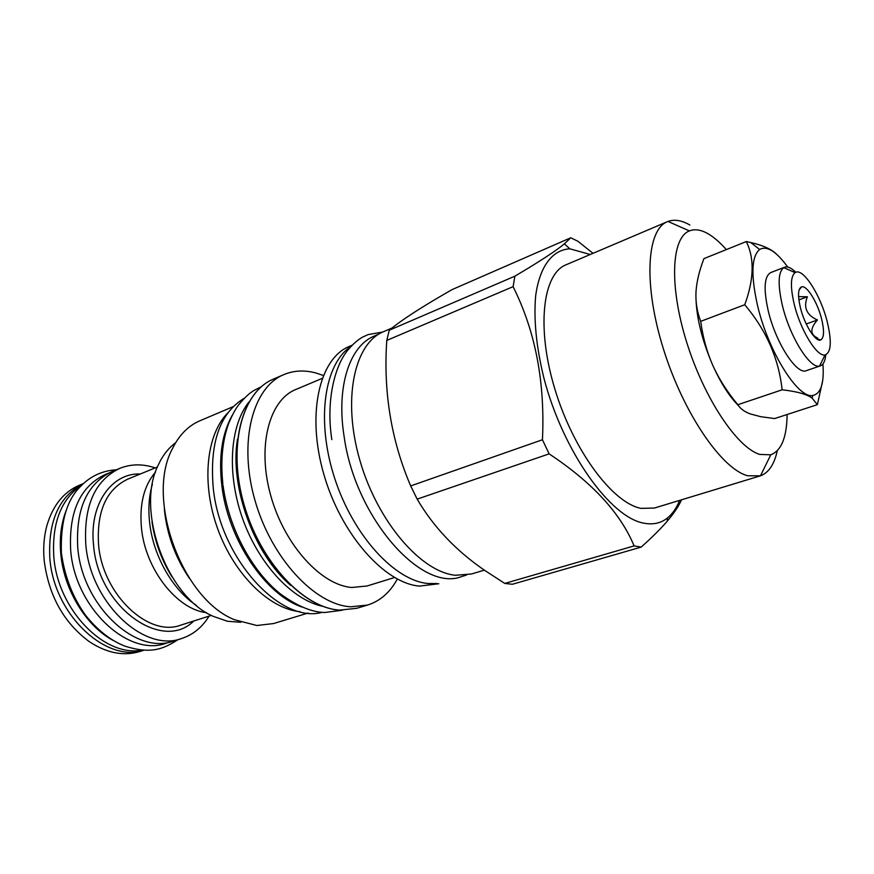 <?xml version="1.0" encoding="UTF-8"?>
<svg xmlns="http://www.w3.org/2000/svg" width="874" height="874" viewBox="0 0 874 874"><rect width="100%" height="100%" fill="white"/><g stroke="black" fill="none" stroke-linecap="round" stroke-linejoin="round"><path stroke-width="1.31" d="M815.803 338.216L817.791 338.074C810.023 334.687 809.903 328.657 817.409 319.971C806.505 315.022 803.162 307.287 807.401 296.767L798.891 299.924M817.409 319.971L806.243 323.981M821.658 319.152C817.649 302.568 806.877 285.011 801.644 286.847C798.028 288.486 797.591 295.357 800.344 307.451C804.495 324.986 816.054 343.001 820.904 339.855C824.116 337.539 824.368 330.634 821.658 319.152M807.401 296.767L798.585 296.636M827.35 322.277C820.806 295.193 802.758 266.931 795.1 272.633C790.533 276.37 790.227 286.858 794.182 304.076C800.322 329.957 816.993 357.095 825.023 354.953C831.119 352.604 831.895 341.712 827.35 322.277M795.788 272.295C791.331 267.87 787.572 266.188 784.502 267.258L783.749 267.63C778.122 272.033 777.652 284.574 782.339 305.266C789.637 336.403 809.837 368.894 819.528 366.075L820.347 365.878C823.384 364.731 825.187 361.028 825.766 354.778M784.502 267.258L770.715 272.59C764.258 276.239 763.406 288.879 768.17 310.521C775.555 342.532 796.793 375.372 806.352 370.642L820.347 365.878M822.937 363.945C824.28 383.391 820.872 393.901 812.7 395.485C797.875 398.762 767.929 350.867 757.397 304.906C750.766 274.917 751.509 256.443 759.626 249.472C766.913 245.441 776.276 251.308 787.736 267.073M822.718 380.485L817.387 404.651L812.132 398.151C806.811 394.196 796.804 391.421 782.121 389.815C778.745 358.569 766.279 330.208 744.746 304.731C754.033 279.396 754.557 258.333 746.309 241.552L750.766 242.535C763.078 245.365 771.742 249.319 776.768 254.389M712.703 365.146L713.162 366.184C719.204 379.36 727.43 392.207 737.853 404.717L782.121 389.815M746.309 241.552L703.952 258.617C699.353 270.503 696.72 281.428 696.032 291.392L695.988 292.244C695.529 302.24 697.102 311.931 700.697 321.348C702.882 337.309 706.88 351.905 712.692 365.135M700.697 321.348L744.746 304.731M726.327 249.603C720.067 242.502 714.003 237.236 708.137 233.806C701.068 229.731 694.83 228.759 689.4 230.911C671.418 237.63 669.025 285.853 686.614 342.029C704.029 398.216 737.197 447.783 759.779 454.425L770.781 454.808C781.411 450.667 786.851 437.229 787.113 414.505M737.853 404.717C740.223 408.617 744.309 411.665 750.111 413.861L760.762 416.701L774.626 418.57L817.387 404.651M713.424 366.763C721.29 383.817 729.648 396.785 738.497 405.678M695.912 294.483C695.89 315.197 701.385 338.533 712.408 364.491M689.859 225.011C681.687 220.303 674.4 219.112 667.998 221.439L667.419 221.679C646.563 229.633 643.286 284.815 663.442 349.021C683.402 413.227 721.738 469.065 747.729 475.784L760.456 475.817C768.738 472.692 774.342 464.323 777.281 450.722M759.856 476.002L654.429 508.045L641.013 508.373C612.63 503.02 573.453 450.656 554.935 389.301C536.177 327.958 542.623 273.923 566.024 264.8L667.419 221.679M679.611 500.387C676.596 507.936 672.598 513.748 667.627 517.845C661.105 523.133 653.271 524.924 644.105 523.22C610.522 517.758 562.965 451.443 543.89 378.016C536.254 346.749 533.533 319.228 535.707 295.478C539.782 266.057 552.597 249.767 569.848 248.817L590.245 254.498M593.031 253.318L577.867 241.257L570.766 237.783L564.375 243.846C556.148 250.74 539.662 261.523 514.895 276.173L513.093 286.661C535.38 331.148 545.168 382.178 542.448 439.753L549.123 453.868C592.146 482.35 620.474 513.027 634.109 545.911L641.145 547.102C651.906 537.543 660.58 528.934 667.157 521.286C673.93 513.355 678.727 506.188 681.534 499.808M641.145 547.102L512.383 584.269L504.757 583.428L484.699 570.383C455.933 550.675 433.428 526.913 417.16 499.13L410.671 485.922C391.224 440.398 383.26 391.891 386.778 340.423L389.269 330.208L395.769 325.084C407.95 315.929 426.72 304.097 452.087 289.6L570.766 237.783M389.269 330.208L514.895 276.173M504.757 583.428L634.109 545.911M391.923 328.056L383.478 331.694C354.188 343.482 342.062 399.615 360.012 460.806C377.688 522.018 421.224 572.164 455.551 575.278L471.523 573.978L484.349 570.143M466.465 575.103L461.723 576.523C421.76 592.834 354.91 517.572 344.028 435.875C336.162 386.057 349.84 345.82 374.323 336.031L378.868 334.076M437.055 583.537L428.14 583.526C394.753 580.707 353.063 535.489 334.545 477.87C315.82 420.307 324.363 363.726 350.9 346.497M438.835 583.745L419.542 586.104C384.626 583.384 341.013 534.418 323.817 474.254C306.337 414.123 319.316 358.526 349.25 346.432L352.135 345.197M394.513 577.528L367.091 585.984L351.818 587.481C321.119 585.187 284.378 544.95 270.754 495.645C256.88 446.374 269.137 400.128 295.696 389.542L322.145 378.42M323.304 375.459L315.885 372.979C304.469 369.91 293.773 370.456 283.799 374.618C252.728 387.248 238.231 441.774 254.837 499.895C271.148 558.049 314.804 604.786 350.725 606.796L367.55 605.059C380.19 601.05 390.099 592.386 397.299 579.058M248.85 402.116C229.665 426.13 226.563 474.801 243.147 520.128C259.665 565.467 293.347 600.602 323.446 606.49M232.353 415.106C222.062 433.362 218.544 456.807 221.821 485.441C227.994 539.597 265.434 594.91 302.109 607.059M244.458 398.129C219.691 412.987 209.312 443.184 213.322 488.719C220.707 559.48 280.86 624.167 322.298 612.303M227.797 412.899C206.22 434.531 201.129 483.453 217.779 529.054C234.298 574.71 269.607 608.949 300.033 611.68M233.107 406.672L199.84 420.809C188.238 425.791 179.072 435.132 172.353 448.854C145.357 498.464 181.901 599.018 234.451 619.71L256.88 625.511L273.529 623.555L308.107 613.045M164.356 509.225C166.879 534.473 175.281 557.59 189.549 578.555M175.608 442.768C168.442 448.056 162.673 455.452 158.292 464.979C135.219 509.957 166.748 596.702 213.311 616.378L227.513 621.272L240.853 622.277M152.021 521.909C154.807 541.596 161.461 559.873 171.949 576.753M196.355 605.343C172.626 589.961 153.07 555.613 149.607 522.423C148.11 508.504 149.028 495.798 152.371 484.316M155.485 472.146C143.97 485.562 139.305 504.232 141.479 528.169C145.346 569.367 177.051 609.528 206.57 612.685M155.19 467.896C142.768 463.723 130.958 463.876 119.76 468.377C95.026 480.307 83.696 505.598 85.783 544.24C90.175 602.547 144.057 652.933 181.595 638.512C193.067 634.764 202.222 627.303 209.061 616.126M119.76 468.377L111.916 471.654C87.116 483.606 75.721 508.832 77.731 547.321C81.992 605.387 135.831 655.478 173.478 641.035L181.595 638.512M170.517 641.855L166.257 643.177C128.576 657.609 74.836 607.856 70.674 550.052C68.74 511.738 80.179 486.61 105.011 474.648L109.119 472.932M66.096 510.711C61.147 523.515 59.377 537.892 60.787 553.832C63.824 589.688 86.22 626.21 113.27 640.511M82.145 484.797C61.311 498.672 51.861 522.586 53.795 556.509C57.553 609.801 104.793 657.751 142.211 650.081M83.434 483.573C59.235 496.017 48.037 520.817 49.818 557.983C53.653 614.455 106.049 663.311 143.992 650.19M83.478 483.53L79.184 485.321C63.594 492.062 52.833 505.489 46.89 525.58C43.984 536.286 43.066 547.812 44.148 560.158C48.551 595.249 63.496 622.343 89.006 641.44C106.453 653.031 123.321 656.407 139.611 651.578L144.046 650.19M417.16 499.13L549.123 453.868M410.671 485.922L542.448 439.753M386.778 340.423L513.093 286.661M367.55 605.059L356.668 608.315L339.757 610.096C303.682 608.195 260.037 561.807 243.857 503.97C227.393 446.177 242.131 391.825 273.365 379.119L283.799 374.618M282.652 576.84C254.126 545.507 235.084 493.1 236.832 450.766M236.712 449.061C233.314 492.051 253.449 547.452 283.657 578.227M237.488 439.13C229.414 486.436 254.061 554.269 290.627 585.34M211.355 615.394L180.863 625.107C148.58 637.67 102.422 594.407 98.544 544.458C96.643 511.137 106.399 489.364 127.801 479.127L157.418 466.989M140.321 473.992C111.61 472.714 88.984 504.44 93.562 545.059C98.096 607.212 162.477 652.528 193.755 620.999M799.131 289.884L801.644 286.847M817.037 339.145L820.904 339.855M795.1 272.633L783.749 267.63M825.023 354.953L819.528 366.075M812.7 395.485L812.132 398.151M689.4 230.911L667.998 221.439M770.781 454.808L760.456 475.817M667.627 517.845L667.157 521.286M569.848 248.817L564.375 243.846M356.668 608.315L339.724 610.107M339.483 610.085C303.322 608.064 259.698 561.698 243.584 503.861C227.207 446.09 242.087 391.88 273.365 379.119M759.626 249.472L750.766 242.535M342.335 610.216L324.942 612.488C312.291 612.357 297.63 606.305 280.958 594.342C252.094 571.76 228.595 527.907 223.045 485.31M261.151 386.854C253.274 390.722 249.33 392.022 238.864 404.607C235.729 408.442 232.276 414.855 228.507 423.835C222.324 441.304 220.445 461.363 222.881 484.021M382.768 332.011L368.074 334.6L362.612 337.102C357.542 339.975 352.528 344.432 347.557 350.474C334.818 365.998 325.762 400.707 331.836 439.6M178.078 639.604C162.826 649.48 150.437 654.123 125.2 646.225C111.173 640.882 98.019 630.657 85.739 615.536C72.903 597.75 64.807 577.059 61.453 553.439M116.362 469.797C102.411 470.638 90.557 476.09 80.812 486.141C66.905 499.524 60.426 521.702 61.377 552.652"/></g></svg>
